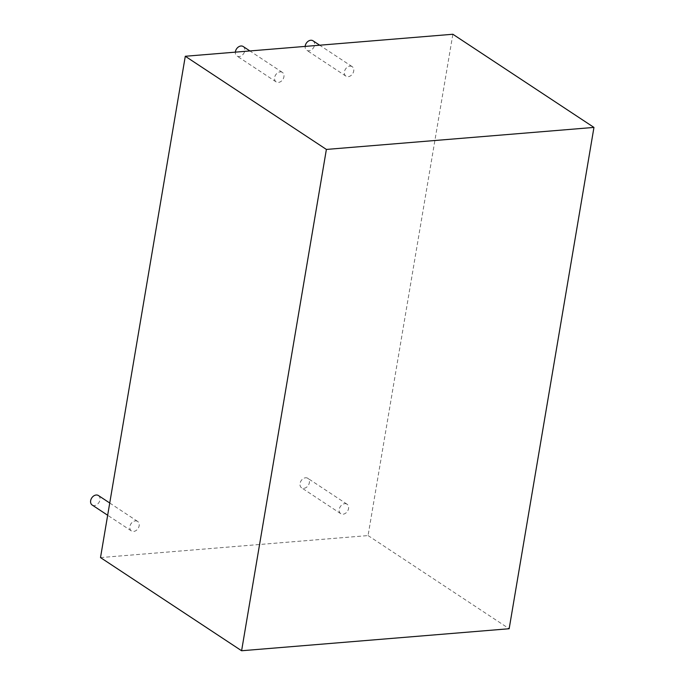 <?xml version="1.0" encoding="UTF-8"?>
<svg xmlns="http://www.w3.org/2000/svg" width="685" height="685" viewBox="0 0 685 685"><rect width="100%" height="100%" fill="white"/><g stroke="black" fill="none" stroke-linecap="round" stroke-linejoin="round"><path stroke-width="0.51" stroke-dasharray="3.42 2.57" d="M100.507 557.581L368.068 535.567L452.862 34.25M368.068 535.567L509.16 628.736M313.002 40.792A5.685 4.264 -56.6 0 1 313.43 47.881A5.685 4.264 -56.6 0 1 306.743 50.27A5.685 4.264 -56.6 0 1 305.159 46.4M349.958 66.128A5.685 4.264 -56.6 0 1 352.201 66.668A5.685 4.264 -56.6 0 1 352.621 73.757A5.685 4.264 -56.6 0 1 345.934 76.146A5.685 4.264 -56.6 0 1 344.812 70.392A5.685 4.264 -56.6 0 1 349.958 66.128M98.434 495.546A5.685 4.264 -56.6 0 1 98.863 502.636A5.685 4.264 -56.6 0 1 92.175 505.025M135.39 520.891A5.685 4.264 -56.6 0 1 137.625 521.422A5.685 4.264 -56.6 0 1 138.053 528.512A5.685 4.264 -56.6 0 1 131.366 530.909A5.685 4.264 -56.6 0 1 130.244 525.147A5.685 4.264 -56.6 0 1 135.39 520.891M243.209 46.529A5.685 4.264 -56.6 0 1 243.629 53.618A5.685 4.264 -56.6 0 1 236.942 56.016A5.685 4.264 -56.6 0 1 235.357 52.146M280.165 71.874A5.685 4.264 -56.6 0 1 282.4 72.413A5.685 4.264 -56.6 0 1 282.828 79.503A5.685 4.264 -56.6 0 1 276.141 81.892A5.685 4.264 -56.6 0 1 275.01 76.138A5.685 4.264 -56.6 0 1 280.165 71.874M305.596 477.779A5.685 4.264 -56.6 0 1 307.83 478.318A5.685 4.264 -56.6 0 1 308.259 485.408A5.685 4.264 -56.6 0 1 301.571 487.797A5.685 4.264 -56.6 0 1 300.45 482.034A5.685 4.264 -56.6 0 1 305.596 477.779M344.786 503.663A5.685 4.264 -56.6 0 1 347.021 504.194A5.685 4.264 -56.6 0 1 347.449 511.284A5.685 4.264 -56.6 0 1 340.762 513.681A5.685 4.264 -56.6 0 1 339.64 507.919A5.685 4.264 -56.6 0 1 344.786 503.663M352.201 66.668L319.698 45.21M345.934 76.146L306.743 50.27M137.625 521.422L109.737 503.004M131.366 530.909L107.665 515.257M282.4 72.413L249.897 50.947M276.141 81.892L236.942 56.016M347.021 504.194L307.83 478.318M340.762 513.681L301.571 487.797"/><path stroke-width="1.03" d="M593.955 127.419L452.862 34.25L185.292 56.264L100.507 557.581L241.6 650.75L509.16 628.736L593.955 127.419L326.385 149.433L241.6 650.75M185.292 56.264L326.385 149.433M305.159 46.4A5.685 4.264 -56.6 0 1 310.767 40.252A5.685 4.264 -56.6 0 1 313.002 40.792L319.698 45.21M107.665 515.257L92.175 505.025A5.685 4.264 -56.6 0 1 91.045 499.271A5.685 4.264 -56.6 0 1 96.2 495.007A5.685 4.264 -56.6 0 1 98.434 495.546L109.737 503.004M235.357 52.146A5.685 4.264 -56.6 0 1 240.966 45.998A5.685 4.264 -56.6 0 1 243.209 46.529L249.897 50.947"/></g></svg>
